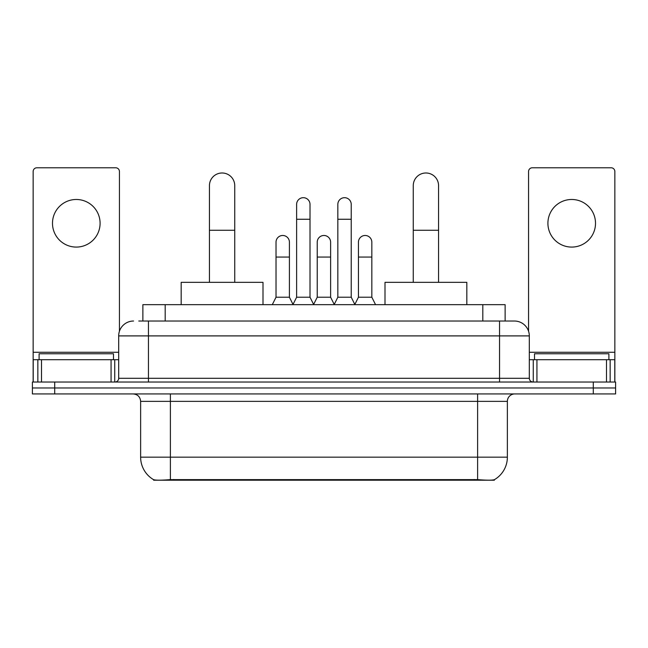 <?xml version="1.0" encoding="UTF-8"?>
<svg xmlns="http://www.w3.org/2000/svg" width="648" height="648" viewBox="0 0 648 648"><rect width="100%" height="100%" fill="white"/><g stroke="black" fill="none" stroke-linecap="round" stroke-linejoin="round"><path stroke-width="0.97" d="M142.876 321.027L142.876 304.657L505.124 304.657L505.124 321.027M494.351 479.69L494.351 480.217L153.649 480.217L153.649 479.69M140.632 457.156L170.392 457.156L170.392 401.363L140.632 401.363L140.632 457.156A26.033 26.033 0 0 0 153.503 479.617C155.431 480.362 161.06 480.362 170.392 479.617L477.608 479.617C486.932 480.362 492.561 480.362 494.497 479.617A26.033 26.033 0 0 0 507.368 457.156L507.368 401.363A7.436 7.436 0 0 1 514.804 393.927M54.715 382.02L615.6 382.02L615.6 387.974L32.4 387.974L32.4 393.927L54.715 393.927L54.715 387.974L32.4 387.974L32.4 382.02L54.715 382.02L54.715 387.974L615.6 387.974L615.6 393.927L54.715 393.927M139.118 321.027L509.223 321.027M138.777 321.027L148.449 321.027L148.449 335.899L118.689 335.899L118.689 378.302A3.718 3.718 0 0 1 114.971 382.02M133.569 321.027A14.88 14.88 0 0 0 118.689 335.899M514.431 321.027A14.88 14.88 0 0 1 529.311 335.899L499.551 335.899L499.551 321.027L514.204 321.027M529.311 335.899L529.311 378.302C529.529 380.562 530.769 381.802 533.029 382.02M615.6 382.02L615.6 387.974M113.481 359.705L113.481 353.751L39.099 353.751L39.099 359.705M76.286 199.479A23.806 23.806 0 0 0 52.488 223.276A23.806 23.806 0 0 0 76.286 247.082A23.806 23.806 0 0 0 100.092 223.276A23.806 23.806 0 0 0 76.286 199.479M111.067 382.02L111.067 359.705L41.513 359.705L41.513 382.02M119.434 331.258L119.434 171.501A3.718 3.718 0 0 0 115.717 167.783L36.863 167.783A3.718 3.718 0 0 0 33.145 171.501L33.145 359.705L41.513 359.705M111.067 359.705L118.689 359.705M33.145 382.02L33.145 359.705M608.901 359.705L608.901 353.751L534.519 353.751L534.519 359.705M209.442 282.342L209.442 185.636A12.644 12.644 0 0 1 222.086 172.992A12.644 12.644 0 0 1 234.738 185.636A12.644 12.644 0 0 0 222.086 172.992M234.738 282.342L234.738 185.636M262.999 304.657L262.999 282.342L181.173 282.342L181.173 304.657M413.262 282.342L413.262 185.636A12.644 12.644 0 0 1 425.914 172.992A12.644 12.644 0 0 1 438.558 185.636A12.644 12.644 0 0 0 425.914 172.992M438.558 282.342L438.558 185.636M466.827 304.657L466.827 282.342L385.001 282.342L385.001 304.657M292.904 304.657L296.622 297.221L310.011 297.221L313.737 304.657M310.011 297.221L310.011 204.387A6.699 6.699 0 0 0 303.321 197.689A6.699 6.699 0 0 1 303.742 197.705M296.622 297.221L296.622 219.259L310.011 219.259M296.622 219.259L296.622 204.387A6.699 6.699 0 0 1 303.321 197.689M334.117 304.657L337.835 297.221L351.224 297.221L354.942 304.657M351.224 297.221L351.224 204.387A6.699 6.699 0 0 0 344.534 197.689A6.699 6.699 0 0 1 344.955 197.705M337.835 297.221L337.835 219.259L351.224 219.259M337.835 219.259L337.835 204.387A6.699 6.699 0 0 1 344.534 197.689M272.298 304.657L276.024 297.221L289.413 297.221L293.018 304.439M289.413 297.221L289.413 242.174A6.699 6.699 0 0 0 283.136 235.491A6.699 6.699 0 0 1 289.413 242.174M276.024 297.221L276.024 257.054L289.413 257.054M276.024 257.054L276.024 242.174A6.699 6.699 0 0 1 283.136 235.491M313.624 304.439L317.228 297.221L330.618 297.221L334.23 304.439M330.618 297.221L330.618 242.174A6.699 6.699 0 0 0 324.348 235.491A6.699 6.699 0 0 1 330.618 242.174M317.228 297.221L317.228 257.054L330.618 257.054M317.228 257.054L317.228 242.174A6.699 6.699 0 0 1 324.348 235.491M354.837 304.439L358.441 297.221L371.831 297.221L375.548 304.657M371.831 297.221L371.831 242.174A6.699 6.699 0 0 0 365.553 235.491A6.699 6.699 0 0 1 371.831 242.174M358.441 297.221L358.441 257.054L371.831 257.054M358.441 257.054L358.441 242.174A6.699 6.699 0 0 1 365.553 235.491M571.714 199.479A23.806 23.806 0 0 0 547.908 223.276A23.806 23.806 0 0 0 571.714 247.082A23.806 23.806 0 0 0 595.512 223.276A23.806 23.806 0 0 0 571.714 199.479M606.488 382.02L606.488 359.705L536.933 359.705L536.933 382.02M614.855 382.02L614.855 359.705L614.855 382.02M606.488 359.705L614.855 359.705L614.855 171.501A3.718 3.718 0 0 0 611.137 167.783L532.283 167.783A3.718 3.718 0 0 0 528.566 171.501L528.566 331.258M529.311 359.705L536.933 359.705M474.263 480.217L474.263 479.48M173.737 480.217L173.737 479.48M165.191 321.027L165.191 304.657M482.809 321.027L482.809 304.657M477.608 393.927L477.608 401.363L170.392 401.363L170.392 393.927M507.368 401.363L477.608 401.363L477.608 457.156L507.368 457.156M477.608 479.617L477.608 457.156L170.392 457.156L170.392 479.617M593.285 393.927L593.285 382.02M148.449 382.02L148.449 378.302L529.311 378.302M118.689 378.302L148.449 378.302L148.449 335.899L499.551 335.899L499.551 382.02M118.689 352.269L33.145 352.269M114.728 359.705L114.728 382.02M33.202 359.705L33.202 382.02M37.851 382.02L37.851 359.705M209.442 230.275L234.738 230.275M413.262 230.275L438.558 230.275M614.855 352.269L529.311 352.269M614.798 382.02L614.798 359.705M610.149 359.705L610.149 382.02M533.272 382.02L533.272 359.705M140.632 401.363C140.195 396.843 137.716 394.365 133.196 393.927"/></g></svg>
